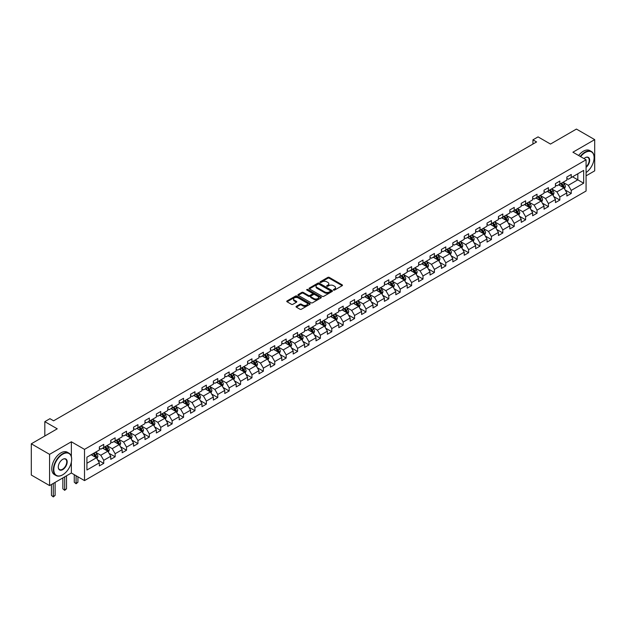 <?xml version="1.0" encoding="UTF-8"?>
<svg xmlns="http://www.w3.org/2000/svg" width="626" height="626" viewBox="0 0 626 626"><rect width="100%" height="100%" fill="white"/><g stroke="black" fill="none" stroke-linecap="round" stroke-linejoin="round"><path stroke-width="0.94" d="M333.556 290.081A0.712 0.407 0 0 0 334.566 290.081L342.187 285.683A1.017 0.587 0 0 0 342.485 285.268A1.017 0.587 0 0 0 342.187 284.853L329.276 277.396A1.017 0.587 0 0 0 327.836 277.396L320.215 281.794A0.712 0.407 0 0 0 321.216 282.373L322.202 281.81A3.247 1.878 0 0 1 326.795 281.81L327.875 282.428A3.247 1.878 0 0 1 328.822 283.75A3.247 1.878 0 0 1 327.875 285.08L326.889 285.652A0.712 0.407 0 0 0 327.891 286.231L328.877 285.659A3.247 1.878 0 0 1 333.47 285.659L334.55 286.278A3.247 1.878 0 0 1 335.497 287.608A3.247 1.878 0 0 1 334.55 288.93L333.556 289.502A0.712 0.407 0 0 0 333.556 290.081L333.556 289.502M296.341 306.31A1.017 0.587 0 0 0 296.043 306.724A1.017 0.587 0 0 0 296.341 307.139L299.964 309.228A1.017 0.587 0 0 0 301.403 309.228L309.862 304.338A1.017 0.587 0 0 0 310.16 303.923A1.017 0.587 0 0 0 309.862 303.508L296.951 296.059A1.017 0.587 0 0 0 295.519 296.059L287.052 300.942A1.017 0.587 0 0 0 286.755 301.356A1.017 0.587 0 0 0 287.052 301.771L291.426 304.299A1.017 0.587 0 0 0 292.858 304.299L296.481 302.209A1.017 0.587 0 0 0 296.779 301.795A1.017 0.587 0 0 0 296.481 301.38L294.314 300.128A2.715 1.565 0 0 1 293.524 299.017A2.715 1.565 0 0 1 295.198 297.569A2.715 1.565 0 0 1 298.156 297.906L306.654 302.82A2.715 1.565 0 0 1 307.452 303.923A2.715 1.565 0 0 1 305.778 305.371A2.715 1.565 0 0 1 302.82 305.034L301.403 304.213A1.017 0.587 0 0 0 299.964 304.213L296.341 306.31L296.341 307.139M586.077 175.836L594.7 170.851L594.7 139.629L576.429 129.073L550.481 144.058L538.055 136.883L532.937 139.841L536.592 141.946L53.593 420.805L49.939 418.692L44.822 421.65L44.822 435.993M71.356 456.597L71.356 441.776L49.571 454.351L31.3 443.803L57.248 428.818L44.822 421.65M71.356 441.776L84.51 449.374L586.077 159.794L586.077 191.024L84.51 480.604L84.51 449.374M594.7 139.629L572.915 152.204L586.077 159.794M322.28 296.348A1.017 0.587 0 0 0 323.712 296.348L332.179 291.458A1.017 0.587 0 0 0 332.476 291.043A1.017 0.587 0 0 0 332.179 290.628L319.268 283.171A1.017 0.587 0 0 0 317.828 283.171L309.361 288.062A1.017 0.587 0 0 0 309.064 288.476A1.017 0.587 0 0 0 309.361 288.891L322.28 296.348M307.17 290.237A0.712 0.407 0 0 1 307.89 290.331L321.005 297.906L312.554 302.788A1.017 0.587 0 0 1 311.122 302.788L298.211 295.331L298.211 294.502A1.017 0.587 0 0 0 297.913 294.916A1.017 0.587 0 0 0 298.211 295.331M298.211 294.502L301.834 292.412A1.017 0.587 0 0 1 303.266 292.412L308.501 295.433A1.017 0.587 0 0 0 309.94 295.433L312.343 294.048A1.017 0.587 0 0 0 312.64 293.633A1.017 0.587 0 0 0 312.343 293.218L306.889 290.073A0.712 0.407 0 0 1 307.89 289.494L321.021 297.068A1.017 0.587 0 0 1 321.318 297.483A1.017 0.587 0 0 1 321.021 297.898L321.021 297.068M49.571 454.351L49.571 485.58L31.3 475.032L31.3 443.803M97.633 459.86L103.736 463.381L103.736 460.306L110.755 456.252L110.755 459.335L115.137 456.8L115.137 453.717L122.156 449.671L122.156 452.747L126.538 450.219L126.538 447.136L133.557 443.083L133.557 446.166L137.939 443.631L137.939 440.555L144.958 436.502L144.958 439.585L149.348 437.05L149.348 433.967L156.359 429.921L156.359 432.996L160.749 430.469L160.749 427.386L167.768 423.332L167.768 426.416L172.15 423.88L172.15 420.805L179.169 416.752L179.169 419.835L183.551 417.299L183.551 414.216L190.57 410.171L190.57 413.246L194.952 410.719L194.952 407.636L201.971 403.582L201.971 406.665L206.361 404.138L206.361 401.055L213.372 397.001L213.372 400.084L217.762 397.549L217.762 394.474L224.773 390.421L224.773 393.504L229.163 390.968L229.163 387.885L236.182 383.84L236.182 386.915L240.564 384.387L240.564 381.304L247.583 377.251L247.583 380.334L251.965 377.799L251.965 374.724L258.984 370.67L258.984 373.753L263.366 371.218L263.366 368.135L270.385 364.089L270.385 367.165L274.775 364.637L274.775 361.554L281.786 357.501L281.786 360.584L286.176 358.049L286.176 354.973L293.195 350.92L293.195 354.003L297.577 351.468L297.577 348.385L304.596 344.339L304.596 347.414L308.978 344.887L308.978 341.804L315.997 337.75L315.997 340.834L320.379 338.306L320.379 335.223L327.398 331.17L327.398 334.253L331.788 331.717L331.788 328.642L338.799 324.589L338.799 327.672L343.189 325.137L343.189 322.054L350.208 318.008L350.208 321.083L354.59 318.556L354.59 315.473L361.609 311.419L361.609 314.502L365.991 311.967L365.991 308.892L373.01 304.839L373.01 307.922L377.392 305.386L377.392 302.303L384.411 298.258L384.411 301.333L388.801 298.805L388.801 295.722L395.812 291.669L395.812 294.752L400.202 292.217L400.202 289.142L407.213 285.088L407.213 288.171L411.603 285.636L411.603 282.553L418.622 278.507L418.622 281.583L423.004 279.055L423.004 275.972L430.023 271.919L430.023 275.002L434.405 272.474L434.405 269.391L441.424 265.338L441.424 268.421L445.806 265.886L445.806 262.81L452.825 258.757L452.825 261.84L457.215 259.305L457.215 256.222L464.226 252.176L464.226 255.251L468.616 252.724L468.616 249.641L475.635 245.588L475.635 248.671L480.017 246.135L480.017 243.06L487.036 239.007L487.036 242.09L491.418 239.555L491.418 236.471L498.437 232.426L498.437 235.501L502.819 232.974L502.819 229.891L509.838 225.837L509.838 228.92L514.228 226.385L514.228 223.31L521.239 219.256L521.239 222.34L525.629 219.804L525.629 216.721L532.648 212.676L532.648 215.751L537.03 213.223L537.03 210.14L544.049 206.087L544.049 209.17L548.431 206.643L548.431 203.56L555.45 199.506L555.45 202.589L559.832 200.054L559.832 196.979L566.851 192.925L566.851 196.008L571.241 193.473L571.241 190.39L583.667 183.215L583.667 170.389L577.814 173.762L577.814 179.842L583.667 183.215M103.736 463.381L99.346 465.916L99.346 462.833L86.92 470.009L86.92 457.176L99.346 450.008L99.346 446.925L103.736 444.39L103.736 447.473L110.755 443.419L110.755 440.344L115.137 437.809L115.137 440.892L122.156 436.838L122.156 433.755L126.538 431.228L126.538 434.303L133.557 430.258L133.557 427.175L137.939 424.647L137.939 427.722L144.958 423.669L144.958 420.594L149.348 418.058L149.348 421.142L156.359 417.088L156.359 414.005L160.749 411.478L160.749 414.561L167.768 410.507L167.768 407.424L172.15 404.897L172.15 407.972L179.169 403.927L179.169 400.843L183.551 398.308L183.551 401.391L190.57 397.338L190.57 394.263L194.952 391.727L194.952 394.81L201.971 390.757L201.971 387.674L206.361 385.147L206.361 388.222L213.372 384.176L213.372 381.093L217.762 378.558L217.762 381.641L224.773 377.588L224.773 374.512L229.163 371.977L229.163 375.06L236.182 371.007L236.182 367.924L240.564 365.396L240.564 368.479L247.583 364.426L247.583 361.343L251.965 358.815L251.965 361.891L258.984 357.837L258.984 354.762L263.366 352.227L263.366 355.31L270.385 351.256L270.385 348.173L274.775 345.646L274.775 348.729L281.786 344.676L281.786 341.593L286.176 339.065L286.176 342.14L293.195 338.095L293.195 335.012L297.577 332.476L297.577 335.559L304.596 331.506L304.596 328.431L308.978 325.896L308.978 328.979L315.997 324.925L315.997 321.842L320.379 319.315L320.379 322.39L327.398 318.344L327.398 315.261L331.788 312.726L331.788 315.809L338.799 311.756L338.799 308.681L343.189 306.145L343.189 309.228L350.208 305.175L350.208 302.092L354.59 299.564L354.59 302.648L361.609 298.594L361.609 295.511L365.991 292.984L365.991 296.059L373.01 292.006L373.01 288.93L377.392 286.395L377.392 289.478L384.411 285.425L384.411 282.342L388.801 279.814L388.801 282.897L395.812 278.844L395.812 275.761L400.202 273.233L400.202 276.309L407.213 272.263L407.213 269.18L411.603 266.645L411.603 269.728L418.622 265.674L418.622 262.599L423.004 260.064L423.004 263.147L430.023 259.094L430.023 256.011L434.405 253.483L434.405 256.558L441.424 252.513L441.424 249.43L445.806 246.894L445.806 249.977L452.825 245.924L452.825 242.849L457.215 240.314L457.215 243.397L464.226 239.343L464.226 236.26L468.616 233.733L468.616 236.816L475.635 232.762L475.635 229.679L480.017 227.152L480.017 230.227L487.036 226.174L487.036 223.099L491.418 220.563L491.418 223.646L498.437 219.593L498.437 216.518L502.819 213.982L502.819 217.065L509.838 213.012L509.838 209.929L514.228 207.402L514.228 210.477L521.239 206.431L521.239 203.348L525.629 200.813L525.629 203.896L532.648 199.843L532.648 196.767L537.03 194.232L537.03 197.315L544.049 193.262L544.049 190.179L548.431 187.651L548.431 190.727L555.45 186.681L555.45 183.598L559.832 181.063L559.832 184.146L566.851 180.092L566.851 177.017L571.241 174.482L571.241 177.565L583.667 170.389M102.562 448.146L107.829 451.19L100.809 455.235L95.551 452.199M99.346 448.318L100.809 449.163L103.736 447.473M100.809 455.235L103.736 460.306M107.829 451.19L110.755 456.252M113.971 441.565L119.23 444.601L112.21 448.654L106.952 445.618M110.755 441.737L112.21 442.582L115.137 440.892M112.21 448.654L115.137 453.717M119.23 444.601L122.156 449.671M125.372 434.984L130.631 438.02L123.619 442.073L118.353 439.037M122.156 435.148L123.619 435.993L126.538 434.303M123.619 442.073L126.538 447.136M130.631 438.02L133.557 443.083M136.773 428.395L142.039 431.439L135.02 435.493L129.754 432.449M133.557 428.567L135.02 429.413L137.939 427.722M135.02 435.493L137.939 440.555M142.039 431.439L144.958 436.502M148.174 421.814L153.44 424.851L146.421 428.904L141.155 425.868M144.958 421.987L146.421 422.832L149.348 421.142M146.421 428.904L149.348 433.967M153.44 424.851L156.359 429.921M159.575 415.234L164.841 418.27L157.822 422.323L152.564 419.287M156.359 415.398L157.822 416.243L160.749 414.561M157.822 422.323L160.749 427.386M164.841 418.27L167.768 423.332M170.984 408.653L176.242 411.689L169.223 415.742L163.965 412.698M167.768 408.817L169.223 409.662L172.15 407.972M169.223 415.742L172.15 420.805M176.242 411.689L179.169 416.752M182.385 402.064L187.643 405.108L180.632 409.154L175.366 406.118M179.169 402.236L180.632 403.081L183.551 401.391M180.632 409.154L183.551 414.216M187.643 405.108L190.57 410.171M193.786 395.483L199.045 398.519L192.033 402.573L186.767 399.537M190.57 395.655L192.033 396.493L194.952 394.81M192.033 402.573L194.952 407.636M199.045 398.519L201.971 403.582M205.187 388.902L210.453 391.939L203.434 395.992L198.168 392.948M201.971 389.067L203.434 389.912L206.361 388.222M203.434 395.992L206.361 401.055M210.453 391.939L213.372 397.001M216.588 382.314L221.854 385.358L214.835 389.403L209.577 386.367M213.372 382.486L214.835 383.331L217.762 381.641M214.835 389.403L217.762 394.474M221.854 385.358L224.773 390.421M227.989 375.733L233.255 378.769L226.236 382.822L220.978 379.786M224.773 375.905L226.236 376.75L229.163 375.06M226.236 382.822L229.163 387.885M233.255 378.769L236.182 383.84M239.398 369.152L244.656 372.188L237.637 376.242L232.379 373.206M236.182 369.317L237.637 370.162L240.564 368.479M237.637 376.242L240.564 381.304M244.656 372.188L247.583 377.251M250.799 362.571L256.057 365.607L249.046 369.661L243.78 366.617M247.583 362.736L249.046 363.581L251.965 361.891M249.046 369.661L251.965 374.724M256.057 365.607L258.984 370.67M262.2 355.983L267.466 359.027L260.447 363.072L255.181 360.036M258.984 356.155L260.447 357L263.366 355.31M260.447 363.072L263.366 368.135M267.466 359.027L270.385 364.089M273.601 349.402L278.867 352.438L271.848 356.491L266.582 353.455M270.385 349.566L271.848 350.411L274.775 348.729M271.848 356.491L274.775 361.554M278.867 352.438L281.786 357.501M285.002 342.821L290.268 345.857L283.249 349.911L277.991 346.867M281.786 342.985L283.249 343.83L286.176 342.14M283.249 349.911L286.176 354.973M290.268 345.857L293.195 350.92M296.411 336.232L301.669 339.276L294.65 343.322L289.392 340.286M293.195 336.405L294.65 337.25L297.577 335.559M294.65 343.322L297.577 348.385M301.669 339.276L304.596 344.339M307.812 329.652L313.07 332.688L306.059 336.741L300.793 333.705M304.596 329.824L306.059 330.661L308.978 328.979M306.059 336.741L308.978 341.804M313.07 332.688L315.997 337.75M319.213 323.071L324.479 326.107L317.46 330.16L312.194 327.116M315.997 323.235L317.46 324.08L320.379 322.39M317.46 330.16L320.379 335.223M324.479 326.107L327.398 331.17M330.614 316.482L335.88 319.526L328.861 323.572L323.595 320.535M327.398 316.654L328.861 317.499L331.788 315.809M328.861 323.572L331.788 328.642M335.88 319.526L338.799 324.589M342.015 309.901L347.281 312.937L340.262 316.991L335.004 313.955M338.799 310.073L340.262 310.919L343.189 309.228M340.262 316.991L343.189 322.054M347.281 312.937L350.208 318.008M353.424 303.32L358.682 306.357L351.663 310.41L346.405 307.374M350.208 303.485L351.663 304.33L354.59 302.648M351.663 310.41L354.59 315.473M358.682 306.357L361.609 311.419M364.825 296.74L370.083 299.776L363.072 303.829L357.806 300.785M361.609 296.904L363.072 297.749L365.991 296.059M363.072 303.829L365.991 308.892M370.083 299.776L373.01 304.839M376.226 290.151L381.484 293.195L374.473 297.24L369.207 294.204M373.01 290.323L374.473 291.168L377.392 289.478M374.473 297.24L377.392 302.303M381.484 293.195L384.411 298.258M387.627 283.57L392.893 286.606L385.874 290.66L380.608 287.624M384.411 283.735L385.874 284.58L388.801 282.897M385.874 290.66L388.801 295.722M392.893 286.606L395.812 291.669M399.028 276.989L404.294 280.025L397.275 284.079L392.017 281.035M395.812 277.154L397.275 277.999L400.202 276.309M397.275 284.079L400.202 289.142M404.294 280.025L407.213 285.088M410.429 270.401L415.695 273.445L408.676 277.49L403.418 274.454M407.213 270.573L408.676 271.418L411.603 269.728M408.676 277.49L411.603 282.553M415.695 273.445L418.622 278.507M421.838 263.82L427.096 266.856L420.077 270.909L414.819 267.873M418.622 263.992L420.077 264.829L423.004 263.147M420.077 270.909L423.004 275.972M427.096 266.856L430.023 271.919M433.239 257.239L438.497 260.275L431.486 264.329L426.22 261.285M430.023 257.403L431.486 258.248L434.405 256.558M431.486 264.329L434.405 269.391M438.497 260.275L441.424 265.338M444.64 250.65L449.906 253.694L442.887 257.74L437.621 254.704M441.424 250.823L442.887 251.668L445.806 249.977M442.887 257.74L445.806 262.81M449.906 253.694L452.825 258.757M456.041 244.07L461.307 247.106L454.288 251.159L449.022 248.123M452.825 244.242L454.288 245.087L457.215 243.397M454.288 251.159L457.215 256.222M461.307 247.106L464.226 252.176M467.442 237.489L472.708 240.525L465.689 244.578L460.431 241.542M464.226 237.653L465.689 238.498L468.616 236.816M465.689 244.578L468.616 249.641M472.708 240.525L475.635 245.588M478.851 230.908L484.109 233.944L477.09 237.997L471.832 234.953M475.635 231.072L477.09 231.917L480.017 230.227M477.09 237.997L480.017 243.06M484.109 233.944L487.036 239.007M490.252 224.319L495.51 227.363L488.499 231.409L483.233 228.373M487.036 224.491L488.499 225.337L491.418 223.646M488.499 231.409L491.418 236.471M495.51 227.363L498.437 232.426M501.653 217.738L506.919 220.775L499.9 224.828L494.634 221.792M498.437 217.903L499.9 218.748L502.819 217.065M499.9 224.828L502.819 229.891M506.919 220.775L509.838 225.837M513.054 211.158L518.32 214.194L511.301 218.247L506.035 215.203M509.838 211.322L511.301 212.167L514.228 210.477M511.301 218.247L514.228 223.31M518.32 214.194L521.239 219.256M524.455 204.569L529.721 207.613L522.702 211.658L517.444 208.622M521.239 204.741L522.702 205.586L525.629 203.896M522.702 211.658L525.629 216.721M529.721 207.613L532.648 212.676M535.864 197.988L541.122 201.024L534.103 205.078L528.845 202.041M532.648 198.16L534.103 198.998L537.03 197.315M534.103 205.078L537.03 210.14M541.122 201.024L544.049 206.087M547.265 191.407L552.523 194.443L545.512 198.497L540.246 195.453M544.049 191.572L545.512 192.417L548.431 190.727M545.512 198.497L548.431 203.56M552.523 194.443L555.45 199.506M558.666 184.819L563.924 187.863L556.913 191.908L551.647 188.872M555.45 184.991L556.913 185.836L559.832 184.146M556.913 191.908L559.832 196.979M563.924 187.863L566.851 192.925M572.555 176.806L577.814 179.842L568.314 185.327L563.048 182.291M566.851 178.41L568.314 179.255L571.241 177.565M568.314 185.327L571.241 190.39M49.571 485.58L71.356 473.006L84.51 480.604M532.937 139.841L532.937 144.058M86.92 463.256L96.427 457.77L91.161 454.734M96.427 457.77L99.346 462.833M565.137 189.952L571.241 193.473M553.728 196.533L559.832 200.054M542.327 203.114L548.431 206.643M530.926 209.702L537.03 213.223M519.525 216.283L525.629 219.804M508.124 222.864L514.228 226.385M496.715 229.445L502.819 232.974M485.314 236.033L491.418 239.555M473.913 242.614L480.017 246.135M462.512 249.195L468.616 252.724M451.111 255.784L457.215 259.305M439.71 262.364L445.806 265.886M428.301 268.945L434.405 272.474M416.9 275.534L423.004 279.055M405.499 282.115L411.603 285.636M394.098 288.696L400.202 292.217M382.697 295.276L388.801 298.805M371.288 301.865L377.392 305.386M359.887 308.446L365.991 311.967M348.486 315.027L354.59 318.556M337.085 321.615L343.189 325.137M325.684 328.196L331.788 331.717M314.275 334.777L320.379 338.306M302.874 341.366L308.978 344.887M291.473 347.946L297.577 351.468M280.072 354.527L286.176 358.049M268.671 361.108L274.775 364.637M257.27 367.697L263.366 371.218M245.861 374.278L251.965 377.799M234.46 380.858L240.564 384.387M223.059 387.447L229.163 390.968M211.658 394.028L217.762 397.549M200.257 400.609L206.361 404.138M188.849 407.197L194.952 410.719M177.448 413.778L183.551 417.299M166.046 420.359L172.15 423.88M154.645 426.94L160.749 430.469M143.244 433.528L149.348 437.05M131.836 440.109L137.939 443.631M120.435 446.69L126.538 450.219M109.034 453.279L115.137 456.8M71.356 473.006L71.356 462.113M333.846 290.182L334.55 289.775A3.247 1.878 0 0 0 335.497 288.453L335.497 287.608M328.822 283.75L328.822 284.595A3.247 1.878 0 0 1 327.875 285.925L327.171 286.325M342.187 284.853L342.187 285.683L329.276 278.241A1.017 0.587 0 0 0 327.836 278.241L320.496 282.475M332.163 291.466L319.268 284.016A1.017 0.587 0 0 0 317.828 284.016L309.377 288.899L309.361 288.062M330.387 291.333A0.712 0.407 0 0 0 330.387 290.754L319.049 284.212A0.712 0.407 0 0 0 318.047 284.212L317.006 284.807A3.247 1.878 0 0 0 316.052 286.137A3.247 1.878 0 0 0 317.006 287.459L324.753 291.935A3.247 1.878 0 0 0 329.346 291.935L330.387 291.333L330.387 292.178A0.712 0.407 0 0 0 330.591 291.888L330.591 291.043M316.052 286.137L316.052 286.982A3.247 1.878 0 0 0 317.006 288.304L317.006 287.459M330.387 292.178L329.346 292.78A3.247 1.878 0 0 1 324.753 292.78L317.006 288.304M298.219 295.339L301.834 293.258L301.834 292.412M312.64 293.633L312.64 294.478A1.017 0.587 0 0 1 312.343 294.893L309.94 296.278A1.017 0.587 0 0 1 308.501 296.278L303.266 293.258A1.017 0.587 0 0 0 301.834 293.258M313.939 298.571A2.715 1.565 0 0 0 316.897 298.915A2.715 1.565 0 0 0 318.571 297.467A2.715 1.565 0 0 0 317.773 296.356L314.784 294.627A1.017 0.587 0 0 0 313.344 294.627L310.942 296.012A1.017 0.587 0 0 0 310.645 296.427A1.017 0.587 0 0 0 310.942 296.841L313.939 298.571L313.939 299.416A2.715 1.565 0 0 0 316.897 299.752A2.715 1.565 0 0 0 318.571 298.305L318.571 297.467M310.645 296.427L310.645 297.272A1.017 0.587 0 0 0 310.942 297.686L310.942 296.841M313.939 299.416L310.942 297.686M307.452 303.923L307.452 304.768A2.715 1.565 0 0 1 305.778 306.216A2.715 1.565 0 0 1 302.82 305.879L301.403 305.058A1.017 0.587 0 0 0 299.964 305.058L296.356 307.147M293.524 299.017L293.524 299.862A2.715 1.565 0 0 0 294.314 300.973L294.314 300.128M296.481 301.38L296.481 302.209L294.314 300.973M309.862 303.508L309.862 304.338L296.951 296.896A1.017 0.587 0 0 0 295.519 296.896L287.068 301.779L287.052 300.942M564.503 188.864L565.372 186.673A2.739 1.581 -120 0 0 564.503 184.341L562.993 182.322M560.364 185.805L559.339 184.435M560.724 183.629L562.234 185.648A2.739 1.581 60 0 1 563.017 187.291L563.893 186.791A2.739 1.581 -120 0 0 563.11 185.139L561.6 183.128M560.919 183.52L562.594 185.758A1.393 0.806 60 0 1 562.844 186.18L563.893 186.791M586.077 172.573A12.614 7.277 120 0 0 594.113 157.689A12.614 7.277 120 0 0 585.2 152.541A12.614 7.277 120 0 0 580.615 156.649M580.239 156.43A12.919 7.457 -60 0 1 584.981 152.157A12.919 7.457 -60 0 1 591.437 151.515A12.919 7.457 -60 0 1 594.113 157.431A12.919 7.457 -60 0 1 594.113 157.564M583.98 158.589A6.307 3.639 -60 0 1 585.2 157.689L585.2 157.689A6.307 3.639 -60 0 1 589.637 159.763A6.307 3.639 -60 0 1 586.077 167.377M578.627 155.498A12.919 7.457 -60 0 1 583.369 151.234A12.919 7.457 -60 0 1 589.833 150.592L591.437 151.515M586.077 166.806A5.994 3.459 120 0 0 589.074 161.61A5.994 3.459 120 0 0 587.978 157.517A5.994 3.459 120 0 0 585.083 157.752M62.514 474.907L62.733 474.774A12.614 7.277 120 0 0 71.646 459.335A12.614 7.277 120 0 0 62.733 454.186A12.614 7.277 120 0 0 53.813 469.625A12.614 7.277 120 0 0 62.733 474.774L62.514 474.907A12.919 7.457 -60 0 1 56.05 475.541A12.919 7.457 -60 0 1 54.071 465.188A12.919 7.457 -60 0 1 62.514 453.803A12.919 7.457 -60 0 1 68.97 453.161A12.919 7.457 -60 0 1 71.646 459.077A12.919 7.457 -60 0 1 71.646 459.202M62.733 469.625A6.307 3.639 -60 0 1 58.273 467.051A6.307 3.639 -60 0 1 62.733 459.335L62.733 459.335A6.307 3.639 -60 0 1 67.185 461.902A6.307 3.639 -60 0 1 62.733 469.625M58.273 466.926A5.994 3.459 120 0 0 59.509 469.547A5.994 3.459 120 0 0 62.514 469.25A5.994 3.459 120 0 0 66.426 463.968A5.994 3.459 120 0 0 65.511 459.163A5.994 3.459 120 0 0 62.616 459.398M56.05 475.541L54.439 474.618A12.919 7.457 -60 0 1 52.459 464.257A12.919 7.457 -60 0 1 60.902 452.872A12.919 7.457 -60 0 1 67.365 452.238L68.97 453.161M553.102 195.445L553.971 193.254A2.739 1.581 -120 0 0 553.094 190.922L551.592 188.903M548.963 192.385L547.938 191.016M549.323 190.218L550.833 192.229A2.739 1.581 60 0 1 551.616 193.88L552.492 193.371A2.739 1.581 -120 0 0 551.709 191.72L550.199 189.709M549.518 190.108L551.185 192.339A1.393 0.806 60 0 1 551.443 192.761L552.492 193.371M541.701 202.026L542.57 199.835A2.739 1.581 -120 0 0 541.693 197.503L540.183 195.492M537.554 198.966L536.529 197.597M537.922 196.799L539.432 198.81A2.739 1.581 60 0 1 540.215 200.461L541.091 199.952A2.739 1.581 -120 0 0 540.308 198.309L538.798 196.29M538.11 196.689L539.784 198.919A1.393 0.806 60 0 1 540.042 199.35L541.091 199.952M530.3 208.607L531.169 206.423A2.739 1.581 -120 0 0 530.292 204.084L528.782 202.073M526.153 205.555L525.128 204.186M526.521 203.38L528.031 205.398A2.739 1.581 60 0 1 528.813 207.042L529.69 206.533A2.739 1.581 -120 0 0 528.907 204.89L527.397 202.879M526.709 203.27L528.383 205.508A1.393 0.806 60 0 1 528.634 205.931L529.69 206.533M518.899 215.195L519.768 213.004A2.739 1.581 -120 0 0 518.891 210.672L517.381 208.654M514.752 212.136L513.727 210.766M515.12 209.968L516.622 211.979A2.739 1.581 60 0 1 517.412 213.623L518.289 213.122A2.739 1.581 -120 0 0 517.499 211.471L515.996 209.46M515.308 209.851L516.982 212.089A1.393 0.806 60 0 1 517.232 212.511L518.289 213.122M507.49 221.776L508.359 219.585A2.739 1.581 -120 0 0 507.49 217.253L505.98 215.242M503.351 218.717L502.326 217.347M503.711 216.549L505.221 218.56A2.739 1.581 60 0 1 506.004 220.211L506.88 219.703A2.739 1.581 -120 0 0 506.098 218.051L504.587 216.04M503.907 216.44L505.581 218.67A1.393 0.806 60 0 1 505.831 219.092L506.88 219.703M496.089 228.357L496.958 226.166A2.739 1.581 -120 0 0 496.089 223.834L494.579 221.823M491.95 225.297L490.925 223.936M492.31 223.13L493.82 225.149A2.739 1.581 60 0 1 494.603 226.792L495.479 226.283A2.739 1.581 -120 0 0 494.697 224.64L493.186 222.621M492.505 223.02L494.172 225.258A1.393 0.806 60 0 1 494.43 225.681L495.479 226.283M484.688 234.946L485.557 232.755A2.739 1.581 -120 0 0 484.68 230.423L483.178 228.404M480.541 231.886L479.524 230.517M480.909 229.711L482.419 231.73A2.739 1.581 60 0 1 483.202 233.373L484.078 232.872A2.739 1.581 -120 0 0 483.295 231.221L481.785 229.21M481.097 229.601L482.771 231.839A1.393 0.806 60 0 1 483.029 232.262L484.078 232.872M473.287 241.526L474.156 239.335A2.739 1.581 -120 0 0 473.279 237.004L471.769 234.993M469.14 238.467L468.115 237.097M469.508 236.299L471.018 238.31A2.739 1.581 60 0 1 471.801 239.961L472.677 239.453A2.739 1.581 -120 0 0 471.894 237.802L470.384 235.791M469.696 236.19L471.37 238.42A1.393 0.806 60 0 1 471.621 238.842L472.677 239.453M461.886 248.107L462.755 245.916A2.739 1.581 -120 0 0 461.878 243.584L460.368 241.573M457.739 245.048L456.714 243.686M458.107 242.88L459.609 244.891A2.739 1.581 60 0 1 460.4 246.542L461.276 246.034A2.739 1.581 -120 0 0 460.486 244.39L458.983 242.372M458.295 242.771L459.969 245.001A1.393 0.806 60 0 1 460.22 245.431L461.276 246.034M450.477 254.696L451.346 252.505A2.739 1.581 -120 0 0 450.477 250.173L448.967 248.154M446.338 251.636L445.313 250.267M446.698 249.461L448.208 251.48A2.739 1.581 60 0 1 448.991 253.123L449.875 252.622A2.739 1.581 -120 0 0 449.085 250.971L447.582 248.96M446.894 249.351L448.568 251.589A1.393 0.806 60 0 1 448.819 252.012L449.875 252.622M439.076 261.277L439.945 259.086A2.739 1.581 -120 0 0 439.076 256.754L437.566 254.735M434.937 258.217L433.912 256.848M435.297 256.05L436.807 258.061A2.739 1.581 60 0 1 437.59 259.712L438.466 259.203A2.739 1.581 -120 0 0 437.684 257.552L436.173 255.541M435.493 255.94L437.167 258.17A1.393 0.806 60 0 1 437.417 258.593L438.466 259.203M427.675 267.858L428.544 265.667A2.739 1.581 -120 0 0 427.668 263.335L426.165 261.324M423.536 264.798L422.511 263.429M423.896 262.63L425.406 264.642A2.739 1.581 60 0 1 426.189 266.293L427.065 265.784A2.739 1.581 -120 0 0 426.283 264.141L424.772 262.122M424.084 262.521L425.758 264.751A1.393 0.806 60 0 1 426.016 265.181L427.065 265.784M416.274 274.438L417.143 272.255A2.739 1.581 -120 0 0 416.267 269.916L414.756 267.905M412.127 271.387L411.102 270.017M412.495 269.211L414.005 271.23A2.739 1.581 60 0 1 414.788 272.873L415.664 272.365A2.739 1.581 -120 0 0 414.882 270.722L413.371 268.71M412.683 269.102L414.357 271.34A1.393 0.806 60 0 1 414.615 271.762L415.664 272.365M404.873 281.027L405.742 278.836A2.739 1.581 -120 0 0 404.865 276.504L403.355 274.485M400.726 277.967L399.701 276.598M401.094 275.8L402.596 277.811A2.739 1.581 60 0 1 403.387 279.454L404.263 278.953A2.739 1.581 -120 0 0 403.48 277.302L401.97 275.291M401.282 275.683L402.956 277.921A1.393 0.806 60 0 1 403.207 278.343L404.263 278.953M393.464 287.608L394.341 285.417A2.739 1.581 -120 0 0 393.464 283.085L391.954 281.074M389.325 284.548L388.3 283.179M389.685 282.381L391.195 284.392A2.739 1.581 60 0 1 391.978 286.043L392.862 285.534A2.739 1.581 -120 0 0 392.072 283.883L390.569 281.872M389.881 282.271L391.555 284.501A1.393 0.806 60 0 1 391.806 284.924L392.862 285.534M382.063 294.189L382.932 291.998A2.739 1.581 -120 0 0 382.063 289.666L380.553 287.655M377.924 291.129L376.899 289.768M378.284 288.962L379.794 290.973A2.739 1.581 60 0 1 380.577 292.624L381.453 292.115A2.739 1.581 -120 0 0 380.671 290.472L379.16 288.453M378.48 288.852L380.154 291.09A1.393 0.806 60 0 1 380.405 291.513L381.453 292.115M370.662 300.777L371.531 298.586A2.739 1.581 -120 0 0 370.655 296.255L369.152 294.236M366.523 297.718L365.498 296.348M366.883 295.542L368.393 297.561A2.739 1.581 60 0 1 369.176 299.205L370.052 298.704A2.739 1.581 -120 0 0 369.27 297.053L367.759 295.042M367.079 295.433L368.745 297.671A1.393 0.806 60 0 1 369.004 298.093L370.052 298.704M359.261 307.358L360.13 305.167A2.739 1.581 -120 0 0 359.254 302.835L357.743 300.824M355.114 304.299L354.089 302.929M355.482 302.131L356.992 304.142A2.739 1.581 60 0 1 357.775 305.793L358.651 305.285A2.739 1.581 -120 0 0 357.869 303.633L356.358 301.622M355.67 302.022L357.344 304.252A1.393 0.806 60 0 1 357.602 304.674L358.651 305.285M347.86 313.939L348.729 311.748A2.739 1.581 -120 0 0 347.853 309.416L346.342 307.405M343.713 310.879L342.688 309.518M344.081 308.712L345.591 310.723A2.739 1.581 60 0 1 346.374 312.374L347.25 311.865A2.739 1.581 -120 0 0 346.468 310.222L344.957 308.203M344.269 308.602L345.943 310.832A1.393 0.806 60 0 1 346.194 311.263L347.25 311.865M336.459 320.528L337.328 318.337A2.739 1.581 -120 0 0 336.452 316.005L334.941 313.986M332.312 317.468L331.287 316.099M332.68 315.293L334.182 317.312A2.739 1.581 60 0 1 334.973 318.955L335.849 318.454A2.739 1.581 -120 0 0 335.059 316.803L333.556 314.792M332.868 315.183L334.542 317.421A1.393 0.806 60 0 1 334.793 317.844L335.849 318.454M325.05 327.108L325.919 324.917A2.739 1.581 -120 0 0 325.05 322.586L323.54 320.567M320.911 324.049L319.886 322.68M321.271 321.881L322.781 323.892A2.739 1.581 60 0 1 323.564 325.543L324.44 325.035A2.739 1.581 -120 0 0 323.658 323.384L322.147 321.373M321.467 321.772L323.141 324.002A1.393 0.806 60 0 1 323.392 324.425L324.44 325.035M313.649 333.689L314.518 331.498A2.739 1.581 -120 0 0 313.649 329.166L312.139 327.155M309.51 330.63L308.485 329.26M309.87 328.462L311.38 330.473A2.739 1.581 60 0 1 312.163 332.124L313.039 331.616A2.739 1.581 -120 0 0 312.257 329.972L310.746 327.954M310.066 328.353L311.732 330.583A1.393 0.806 60 0 1 311.991 331.013L313.039 331.616M302.248 340.27L303.117 338.087A2.739 1.581 -120 0 0 302.241 335.747L300.738 333.736M298.101 337.218L297.084 335.849M298.469 335.043L299.979 337.062A2.739 1.581 60 0 1 300.762 338.705L301.638 338.196A2.739 1.581 -120 0 0 300.856 336.553L299.345 334.542M298.657 334.933L300.331 337.171A1.393 0.806 60 0 1 300.59 337.594L301.638 338.196M290.847 346.859L291.716 344.668A2.739 1.581 -120 0 0 290.84 342.336L289.329 340.317M286.7 343.799L285.675 342.43M287.068 341.632L288.578 343.643A2.739 1.581 60 0 1 289.361 345.286L290.237 344.785A2.739 1.581 -120 0 0 289.455 343.134L287.944 341.123M287.256 341.514L288.93 343.752A1.393 0.806 60 0 1 289.181 344.175L290.237 344.785M279.446 353.44L280.315 351.249A2.739 1.581 -120 0 0 279.439 348.917L277.928 346.906M275.299 350.38L274.274 349.011M275.667 348.212L277.169 350.224A2.739 1.581 60 0 1 277.96 351.875L278.836 351.366A2.739 1.581 -120 0 0 278.046 349.715L276.543 347.704M275.855 348.103L277.529 350.333A1.393 0.806 60 0 1 277.78 350.756L278.836 351.366M268.038 360.02L268.906 357.829A2.739 1.581 -120 0 0 268.038 355.498L266.527 353.487M263.898 356.961L262.873 355.599M264.258 354.793L265.768 356.804A2.739 1.581 60 0 1 266.551 358.455L267.435 357.947A2.739 1.581 -120 0 0 266.645 356.304L265.142 354.285M264.454 354.684L266.128 356.922A1.393 0.806 60 0 1 266.379 357.344L267.435 357.947M256.637 366.609L257.505 364.418A2.739 1.581 -120 0 0 256.637 362.086L255.126 360.067M252.497 363.55L251.472 362.18M252.857 361.374L254.367 363.393A2.739 1.581 60 0 1 255.15 365.036L256.026 364.535A2.739 1.581 -120 0 0 255.244 362.884L253.733 360.873M253.053 361.265L254.727 363.503A1.393 0.806 60 0 1 254.978 363.925L256.026 364.535M245.235 373.19L246.104 370.999A2.739 1.581 -120 0 0 245.228 368.667L243.725 366.656M241.096 370.13L240.071 368.761M241.456 367.963L242.966 369.974A2.739 1.581 60 0 1 243.749 371.625L244.625 371.116A2.739 1.581 -120 0 0 243.843 369.465L242.332 367.454M241.644 367.853L243.318 370.083A1.393 0.806 60 0 1 243.577 370.506L244.625 371.116M233.834 379.771L234.703 377.58A2.739 1.581 -120 0 0 233.827 375.248L232.316 373.237M229.687 376.711L228.662 375.342M230.055 374.544L231.565 376.555A2.739 1.581 60 0 1 232.348 378.206L233.224 377.697A2.739 1.581 -120 0 0 232.442 376.054L230.931 374.035M230.243 374.434L231.917 376.664A1.393 0.806 60 0 1 232.176 377.095L233.224 377.697M222.433 386.359L223.302 384.168A2.739 1.581 -120 0 0 222.426 381.837L220.915 379.818M218.286 383.3L217.261 381.93M218.654 381.124L220.156 383.143A2.739 1.581 60 0 1 220.947 384.787L221.823 384.286A2.739 1.581 -120 0 0 221.041 382.635L219.53 380.624M218.842 381.015L220.516 383.253A1.393 0.806 60 0 1 220.767 383.675L221.823 384.286M211.025 392.94L211.901 390.749A2.739 1.581 -120 0 0 211.025 388.417L209.514 386.399M206.885 389.881L205.86 388.511M207.245 387.713L208.755 389.724A2.739 1.581 60 0 1 209.538 391.375L210.422 390.867A2.739 1.581 -120 0 0 209.632 389.215L208.129 387.204M207.441 387.604L209.115 389.834A1.393 0.806 60 0 1 209.366 390.256L210.422 390.867M199.624 399.521L200.492 397.33A2.739 1.581 -120 0 0 199.624 394.998L198.113 392.987M195.484 396.461L194.459 395.092M195.844 394.294L197.354 396.305A2.739 1.581 60 0 1 198.137 397.956L199.013 397.447A2.739 1.581 -120 0 0 198.231 395.804L196.72 393.785M196.04 394.184L197.714 396.415A1.393 0.806 60 0 1 197.965 396.845L199.013 397.447M188.223 406.102L189.091 403.911A2.739 1.581 -120 0 0 188.215 401.579L186.712 399.568M184.083 403.05L183.058 401.681M184.443 400.875L185.953 402.894A2.739 1.581 60 0 1 186.736 404.537L187.612 404.028A2.739 1.581 -120 0 0 186.83 402.385L185.319 400.374M184.639 400.765L186.305 403.003A1.393 0.806 60 0 1 186.564 403.426L187.612 404.028M176.822 412.69L177.69 410.5A2.739 1.581 -120 0 0 176.814 408.168L175.303 406.149M172.674 409.631L171.649 408.262M173.042 407.463L174.552 409.474A2.739 1.581 60 0 1 175.335 411.118L176.211 410.617A2.739 1.581 -120 0 0 175.429 408.966L173.918 406.955M173.23 407.346L174.904 409.584A1.393 0.806 60 0 1 175.163 410.007L176.211 410.617M165.421 419.271L166.289 417.08A2.739 1.581 -120 0 0 165.413 414.748L163.902 412.737M161.273 416.212L160.248 414.842M161.641 414.044L163.151 416.055A2.739 1.581 60 0 1 163.934 417.706L164.81 417.198A2.739 1.581 -120 0 0 164.028 415.547L162.517 413.536M161.829 413.935L163.503 416.165A1.393 0.806 60 0 1 163.754 416.587L164.81 417.198M154.019 425.852L154.888 423.661A2.739 1.581 -120 0 0 154.012 421.329L152.501 419.318M149.872 422.793L148.847 421.431M150.24 420.625L151.742 422.636A2.739 1.581 60 0 1 152.533 424.287L153.409 423.779A2.739 1.581 -120 0 0 152.619 422.135L151.116 420.116M150.428 420.515L152.102 422.753A1.393 0.806 60 0 1 152.353 423.176L153.409 423.779M142.611 432.441L143.479 430.25A2.739 1.581 -120 0 0 142.611 427.918L141.1 425.899M138.471 429.381L137.446 428.012M138.831 427.206L140.341 429.225A2.739 1.581 60 0 1 141.124 430.868L142 430.367A2.739 1.581 -120 0 0 141.218 428.716L139.708 426.705M139.027 427.096L140.701 429.334A1.393 0.806 60 0 1 140.952 429.757L142 430.367M131.21 439.022L132.078 436.831A2.739 1.581 -120 0 0 131.21 434.499L129.699 432.488M127.07 435.962L126.045 434.593M127.43 433.795L128.94 435.806A2.739 1.581 60 0 1 129.723 437.457L130.599 436.948A2.739 1.581 -120 0 0 129.817 435.297L128.307 433.286M127.626 433.685L129.292 435.915A1.393 0.806 60 0 1 129.551 436.338L130.599 436.948M119.809 445.602L120.677 443.411A2.739 1.581 -120 0 0 119.801 441.08L118.298 439.069M115.661 442.543L114.644 441.173M116.029 440.375L117.539 442.386A2.739 1.581 60 0 1 118.322 444.037L119.198 443.529A2.739 1.581 -120 0 0 118.416 441.886L116.906 439.867M116.217 440.266L117.891 442.496A1.393 0.806 60 0 1 118.15 442.926L119.198 443.529M76.09 475.737L76.09 483.295L77.921 482.239L77.921 476.793M77.921 482.239L76.09 483.757L74.267 482.239L74.267 474.688M74.267 482.239L76.09 483.757M108.408 452.191L109.276 450A2.739 1.581 -120 0 0 108.4 447.668L106.889 445.649M104.26 449.132L103.235 447.762M104.628 446.956L106.138 448.975A2.739 1.581 60 0 1 106.921 450.618L107.797 450.117A2.739 1.581 -120 0 0 107.015 448.466L105.504 446.455M104.816 446.847L106.49 449.085A1.393 0.806 60 0 1 106.741 449.507L107.797 450.117M64.689 476.855L64.689 489.876L66.513 488.82L66.513 475.799M66.513 488.82L64.689 490.338L62.858 488.82L62.858 477.912M62.858 488.82L64.689 490.338M97.007 458.772L97.875 456.581A2.739 1.581 -120 0 0 96.999 454.249L95.488 452.23M92.859 455.712L91.834 454.343M93.227 453.545L94.729 455.556A2.739 1.581 60 0 1 95.52 457.207L96.396 456.698A2.739 1.581 -120 0 0 95.614 455.047L94.103 453.036M93.415 453.435L95.089 455.665A1.393 0.806 60 0 1 95.34 456.088L96.396 456.698M53.288 483.436L53.288 496.457L55.111 495.409L55.111 482.38M55.111 495.409L53.288 496.927L51.457 495.409L51.457 484.493M51.457 495.409L53.288 496.927M334.55 289.775L334.55 288.93M326.889 286.231L326.889 285.652M327.875 285.925L327.875 285.08M320.215 282.373L320.215 281.794M327.836 278.241L327.836 277.396M329.276 278.241L329.276 277.396M317.828 284.016L317.828 283.171M319.268 284.016L319.268 283.171M332.179 291.458L332.179 290.628M324.753 292.78L324.753 291.935M329.346 292.78L329.346 291.935M303.266 293.258L303.266 292.412M308.501 296.278L308.501 295.433M309.94 296.278L309.94 295.433M312.343 294.893L312.343 294.048M307.89 290.331L307.89 289.494M299.964 305.058L299.964 304.213M301.403 305.058L301.403 304.213M302.82 305.879L302.82 305.034M295.519 296.896L295.519 296.059M296.951 296.896L296.951 296.059M563.658 187.706L565.356 186.72M563.11 185.139L564.503 184.341M561.162 186.266L562.234 185.648M552.257 194.287L553.955 193.309M551.709 191.72L553.094 190.922M549.761 192.847L550.833 192.229M540.856 200.868L542.554 199.89M540.308 198.309L541.693 197.503M538.36 199.428L539.432 198.81M529.447 207.456L531.153 206.47M528.907 204.89L530.292 204.084M526.959 206.017L528.031 205.398M518.046 214.037L519.744 213.059M517.499 211.471L518.891 210.672M515.55 212.597L516.622 211.979M506.645 220.618L508.343 219.64M506.098 218.051L507.49 217.253M504.149 219.178L505.221 218.56M495.244 227.207L496.942 226.221M494.697 224.64L496.089 223.834M492.748 225.767L493.82 225.149M483.843 233.788L485.541 232.802M483.295 231.221L484.68 230.423M481.347 232.348L482.419 231.73M472.434 240.368L474.14 239.39M471.894 237.802L473.279 237.004M469.946 238.929L471.018 238.31M461.033 246.949L462.731 245.971M460.486 244.39L461.878 243.584M458.537 245.509L459.609 244.891M449.632 253.538L451.33 252.552M449.085 250.971L450.477 250.173M447.136 252.098L448.208 251.48M438.231 260.119L439.929 259.141M437.684 257.552L439.076 256.754M435.735 258.679L436.807 258.061M426.83 266.699L428.528 265.721M426.283 264.141L427.668 263.335M424.334 265.26L425.406 264.642M415.421 273.288L417.127 272.302M414.882 270.722L416.267 269.916M412.933 271.848L414.005 271.23M404.02 279.869L405.718 278.891M403.48 277.302L404.865 276.504M401.532 278.429L402.596 277.811M392.619 286.45L394.317 285.472M392.072 283.883L393.464 283.085M390.123 285.01L391.195 284.392M381.218 293.038L382.916 292.052M380.671 290.472L382.063 289.666M378.722 291.599L379.794 290.973M369.817 299.619L371.515 298.633M369.27 297.053L370.655 296.255M367.321 298.179L368.393 297.561M358.416 306.2L360.114 305.222M357.869 303.633L359.254 302.835M355.92 304.76L356.992 304.142M347.007 312.781L348.713 311.803M346.468 310.222L347.853 309.416M344.519 311.341L345.591 310.723M335.606 319.37L337.304 318.384M335.059 316.803L336.452 316.005M333.11 317.93L334.182 317.312M324.205 325.95L325.903 324.972M323.658 323.384L325.05 322.586M321.709 324.511L322.781 323.892M312.804 332.531L314.502 331.553M312.257 329.972L313.649 329.166M310.308 331.091L311.38 330.473M301.403 339.12L303.101 338.134M300.856 336.553L302.241 335.747M298.907 337.68L299.979 337.062M289.995 345.701L291.7 344.723M289.455 343.134L290.84 342.336M287.506 344.261L288.578 343.643M278.593 352.281L280.291 351.303M278.046 349.715L279.439 348.917M276.097 350.842L277.169 350.224M267.192 358.87L268.89 357.884M266.645 356.304L268.038 355.498M264.696 357.43L265.768 356.804M255.791 365.451L257.489 364.465M255.244 362.884L256.637 362.086M253.295 364.011L254.367 363.393M244.39 372.032L246.088 371.054M243.843 369.465L245.228 368.667M241.894 370.592L242.966 369.974M232.982 378.613L234.687 377.635M232.442 376.054L233.827 375.248M230.493 377.173L231.565 376.555M221.581 385.201L223.279 384.215M221.041 382.635L222.426 381.837M219.092 383.761L220.156 383.143M210.18 391.782L211.878 390.804M209.632 389.215L211.025 388.417M207.683 390.342L208.755 389.724M198.778 398.363L200.476 397.385M198.231 395.804L199.624 394.998M196.282 396.923L197.354 396.305M187.377 404.952L189.075 403.966M186.83 402.385L188.215 401.579M184.881 403.512L185.953 402.894M175.976 411.532L177.674 410.554M175.429 408.966L176.814 408.168M173.48 410.093L174.552 409.474M164.568 418.113L166.273 417.135M164.028 415.547L165.413 414.748M162.079 416.673L163.151 416.055M153.167 424.702L154.865 423.716M152.619 422.135L154.012 421.329M150.67 423.262L151.742 422.636M141.766 431.283L143.464 430.297M141.218 428.716L142.611 427.918M139.269 429.843L140.341 429.225M130.364 437.864L132.063 436.885M129.817 435.297L131.21 434.499M127.868 436.424L128.94 435.806M118.963 444.444L120.661 443.466M118.416 441.886L119.801 441.08M116.467 443.005L117.539 442.386M107.555 451.033L109.26 450.047M107.015 448.466L108.4 447.668M105.066 449.593L106.138 448.975M96.154 457.614L97.852 456.636M95.614 455.047L96.999 454.249M93.657 456.174L94.729 455.556"/></g></svg>
